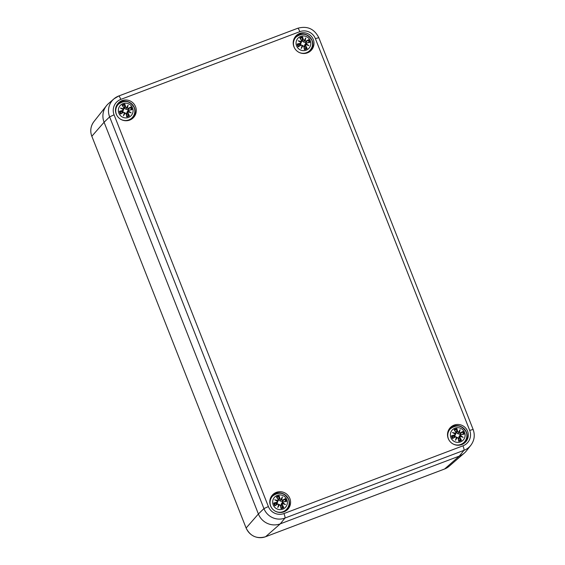 <?xml version="1.0" encoding="UTF-8"?>
<svg xmlns="http://www.w3.org/2000/svg" width="565" height="565" viewBox="0 0 565 565"><rect width="100%" height="100%" fill="white"/><g stroke="black" fill="none" stroke-linecap="round" stroke-linejoin="round"><path stroke-width="0.85" d="M114.074 114.822L109.624 116.87L263.933 508.606L268.389 506.565L114.074 114.822A12.084 11.879 -136.3 0 1 120.804 99.398A4.252 0.713 -110.7 0 0 118.756 95.986A4.252 0.713 -110.7 0 0 118.714 96.015A16.336 16.053 43.7 0 0 113.946 98.861L108.586 103.501A17.006 16.71 43.7 0 0 104.087 122.252L258.396 513.988A17.006 16.71 43.7 0 0 280.297 523.833L459.317 456.089L444.62 468.985A15.1 14.838 -136.3 0 0 449.027 466.358L464.282 453.13A17.006 16.71 -136.3 0 1 459.317 456.089L280.297 523.833A17.006 16.71 -136.3 0 1 258.396 513.988L104.087 122.252A17.006 16.71 -136.3 0 1 106.453 105.733L93.945 121.581A15.1 14.838 -136.3 0 0 91.841 136.25L246.121 528.056C250.281 536.227 256.757 539.123 265.55 536.75L444.577 469.014A4.252 0.713 -110.7 0 0 444.62 468.985L265.592 536.729A4.252 0.713 69.3 0 1 265.55 536.75M283.948 513.557A4.252 0.713 -110.7 0 1 284.965 518.063L280.297 523.833L265.592 536.729A15.1 14.838 -136.3 0 1 246.149 527.985L258.396 513.988L263.933 508.606A16.336 16.053 43.7 0 0 284.965 518.063L463.992 450.326L459.317 456.089A17.006 16.71 43.7 0 0 466.415 450.898L470.807 445.333A16.336 16.053 43.7 0 1 463.992 450.326A4.252 0.713 -110.7 0 0 462.975 445.82L283.948 513.557A12.084 11.879 -136.3 0 1 268.389 506.565M284.018 511.826A10.488 10.304 -136.3 0 1 272.598 494.855A10.488 10.304 -136.3 0 1 287.303 494.65A10.488 10.304 -136.3 0 1 284.018 511.826M461.739 444.584A10.488 10.304 -136.3 0 1 450.319 427.613A10.488 10.304 -136.3 0 1 465.023 427.401A10.488 10.304 -136.3 0 1 461.739 444.584M307.424 52.842A10.488 10.304 -136.3 0 1 296.011 35.87A10.488 10.304 -136.3 0 1 310.715 35.659A10.488 10.304 -136.3 0 1 307.424 52.842M129.703 120.084A10.488 10.304 -136.3 0 1 118.29 103.113A10.488 10.304 -136.3 0 1 132.994 102.908A10.488 10.304 -136.3 0 1 129.703 120.084M132.888 118.156A10.488 10.304 43.7 0 0 117.767 103.706M310.609 50.907A10.488 10.304 43.7 0 0 295.488 36.464M464.924 442.649A10.488 10.304 43.7 0 0 449.797 428.206M287.204 509.891A10.488 10.304 43.7 0 0 272.076 495.449M122.69 112.456A4.675 4.598 43.7 0 0 121.878 112.032M120.846 119.37A9.64 9.471 43.7 0 0 132.245 117.64L131.751 118.156A9.64 9.471 -136.3 0 1 127.867 120.592M115.557 108.833A9.64 9.471 -136.3 0 1 117.817 104.843L118.311 104.327A9.64 9.471 43.7 0 0 117.11 115.797M132.57 107.936A7.444 7.31 -136.3 0 1 124.632 117.81A7.444 7.31 -136.3 0 1 119.928 105.853A7.444 7.31 -136.3 0 1 132.57 107.936M129.088 110.232A18.391 0.381 -11 0 1 132.069 109.681L131.666 109.624A18.25 0.374 169 0 0 129.025 110.111L128.382 111.206L129.018 110.111L131.666 109.624M123.403 112.386L120.543 114.045A18.391 0.671 -30.3 0 0 123.403 112.386L124.434 112.654A18.25 1.716 107.6 0 0 123.467 115.769A18.25 3.969 -59 0 0 125.176 112.993L126.059 113.579A18.391 1.208 78.7 0 1 126.673 116.793A6.427 6.314 -136.3 0 0 129.42 115.754A18.391 4.852 -120.4 0 0 127.944 112.866L128.22 111.842L131.151 112.859A18.25 6.342 -151.9 0 0 128.537 111.1M128.347 108.339L127.909 109.681L130.981 106.912A18.391 2.479 147.9 0 0 128.347 108.339L127.337 108.042A18.25 4.513 -69 0 0 128.107 105.132A18.25 2.26 117.3 0 0 126.588 107.71L125.691 107.145A18.391 4.358 -100.2 0 0 124.858 104.158A6.427 6.314 -136.3 0 0 122.104 105.203A18.391 1.702 59.1 0 1 123.806 107.859L123.551 108.861A18.25 6.144 -162.3 0 0 120.423 108.042L123.227 109.596L122.654 110.493A18.391 3.531 167.5 0 0 119.455 111.27L121.849 111.912A3.425 3.369 -136.3 0 0 122.16 112.718M127.337 108.042L128.382 108.494A18.25 2.458 -32.1 0 1 130.72 107.223M128.107 105.132L125.903 109.271L124.321 108.07L124.858 104.158M125.691 107.145L126.588 107.71M126.666 107.859A18.108 2.246 -62.7 0 1 127.718 106.05A18.108 4.478 111 0 1 127.16 108.085L126.666 107.866M127.909 109.681L125.903 109.271M123.806 107.859L123.926 107.823A18.25 1.695 -120.9 0 0 122.421 105.464L122.104 105.203M123.551 108.861L123.926 107.823L122.407 105.443M120.423 108.042L121.397 108.445A18.108 6.095 17.7 0 1 123.566 109.031L123.926 107.823M122.654 110.493L123.354 109.525L121.397 108.445L123.227 109.596M123.361 110.02L122.817 111.524L121.849 111.912M123.566 109.038L123.17 109.426M124.025 108.501L123.311 110.189M124.434 112.654L123.332 112.266A18.25 0.671 149.7 0 1 120.811 113.727M123.467 115.769L123.905 114.801A18.108 1.702 -72.4 0 1 124.575 112.647L123.332 112.266M126.059 113.579L125.176 112.993M124.583 112.647L124.59 113.064L126.179 113.544A18.25 1.201 -101.3 0 1 126.722 116.39L126.673 116.793M122.344 112.605L123.502 112.188M125.077 112.866A18.108 3.934 121 0 1 123.905 114.801L124.59 113.064M127.944 112.866L127.789 112.936A18.25 4.817 59.6 0 1 129.11 115.486L129.42 115.754M128.22 111.842L126.638 113.953L127.012 112.096L128.184 110.394M127.012 112.096L128.199 111.693L130.225 112.407L128.17 111.686L128.389 111.199A18.108 6.293 28.1 0 1 130.225 112.407L131.151 112.859M129.11 115.486L126.638 113.953M128.121 109.539A3.425 3.369 -136.3 0 1 128.425 110.302M126.786 114.13A3.425 3.369 -136.3 0 1 126.334 114.328M276.998 504.199A4.675 4.598 43.7 0 0 276.193 503.775M275.155 511.106A9.64 9.471 43.7 0 0 286.561 509.383L286.067 509.898A9.64 9.471 -136.3 0 1 282.182 512.335M269.872 500.576A9.64 9.471 -136.3 0 1 272.125 496.586L272.62 496.07A9.64 9.471 43.7 0 0 271.419 507.54M286.879 499.679A7.444 7.31 -136.3 0 1 278.948 509.545A7.444 7.31 -136.3 0 1 274.237 497.596A7.444 7.31 -136.3 0 1 286.879 499.679M277.712 504.121L274.858 505.781A18.391 0.671 -30.3 0 0 277.712 504.121L278.743 504.397A18.25 1.716 107.6 0 0 277.782 507.511A18.25 3.969 -59 0 0 279.491 504.729L280.374 505.322A18.391 1.208 78.7 0 1 280.982 508.535A6.427 6.314 -136.3 0 0 283.736 507.497A18.391 4.852 -120.4 0 0 282.253 504.609L282.528 503.584L285.459 504.602A18.25 6.342 -151.9 0 0 282.853 502.843L283.404 501.974A18.391 0.381 -11 0 1 286.384 501.423L285.975 501.367A18.25 0.374 169 0 0 283.333 501.854L282.309 502.179M282.655 500.082L282.218 501.423L285.29 498.655A18.391 2.479 147.9 0 0 282.655 500.082L281.645 499.785A18.25 4.513 -69 0 0 282.415 496.875A18.25 2.26 117.3 0 0 280.904 499.453L280 498.888A18.391 4.358 -100.2 0 0 279.166 495.901A6.427 6.314 -136.3 0 0 276.412 496.939A18.391 1.702 59.1 0 1 278.114 499.594L277.86 500.597A18.25 6.144 -162.3 0 0 274.738 499.785L277.542 501.339L276.97 502.229A18.391 3.531 167.5 0 0 273.764 503.012L276.158 503.655A3.425 3.369 -136.3 0 0 276.476 504.453M281.645 499.785L282.691 500.23A18.25 2.458 -32.1 0 1 285.028 498.966M282.415 496.875L280.212 501.014L278.63 499.813L279.166 495.901M280 498.888L280.904 499.453M281.462 499.827L280.974 499.608A18.108 2.246 -62.7 0 1 282.034 497.793A18.108 4.478 111 0 1 281.476 499.827M282.218 501.423L280.212 501.014M278.114 499.594L278.234 499.559A18.25 1.695 -120.9 0 0 276.73 497.207L276.412 496.939M277.86 500.597L278.234 499.559L276.716 497.186M274.738 499.785L275.706 500.18A18.108 6.095 17.7 0 1 277.874 500.774L278.234 499.559M276.97 502.229L277.662 501.268L275.706 500.18L277.542 501.339M277.669 501.762L277.125 503.267L276.158 503.655M277.874 500.781L277.479 501.169M278.333 500.244L277.627 501.932M278.743 504.397L277.641 504.008A18.25 0.671 149.7 0 1 275.12 505.47M277.782 507.511L278.213 506.544A18.108 1.702 -72.4 0 1 278.891 504.383L278.898 504.799L279.491 504.729M278.891 504.39L277.641 504.008M280.374 505.322L279.385 504.609A18.108 3.934 121 0 1 278.213 506.544L278.898 504.799M279.378 504.609L280.487 505.287A18.25 1.201 -101.3 0 1 281.031 508.133L280.982 508.535M276.652 504.347L277.818 503.931M282.253 504.609L282.105 504.672A18.25 4.817 59.6 0 1 283.418 507.229L283.736 507.497M282.528 503.584L280.946 505.689L281.328 503.839L282.5 502.13M283.404 501.974L282.853 502.843M285.982 501.36L283.235 501.875M282.479 503.436L282.698 502.949A18.108 6.293 28.1 0 1 284.534 504.15L285.459 504.602M283.418 507.229L280.946 505.689M282.486 503.436L284.534 504.15L282.507 503.436L281.328 503.839M282.429 501.282A3.425 3.369 -136.3 0 1 282.733 502.045M281.095 505.873A3.425 3.369 -136.3 0 1 280.643 506.07M300.403 45.214A4.675 4.598 43.7 0 0 299.598 44.783M298.56 52.121A9.64 9.471 43.7 0 0 309.966 50.398L309.472 50.914A9.64 9.471 -136.3 0 1 305.587 53.35M293.277 41.591A9.64 9.471 -136.3 0 1 295.53 37.601L296.025 37.085A9.64 9.471 43.7 0 0 294.824 48.555M310.291 40.694A7.444 7.31 -136.3 0 1 302.353 50.56A7.444 7.31 -136.3 0 1 297.642 38.611A7.444 7.31 -136.3 0 1 310.291 40.694M302.155 45.412A18.25 1.716 107.6 0 0 301.187 48.519A18.25 3.969 -59 0 0 302.897 45.744L303.779 46.33A18.391 1.208 78.7 0 1 304.387 49.55A6.427 6.314 -136.3 0 0 307.141 48.505A18.391 4.852 -120.4 0 0 305.658 45.617L305.933 44.593L308.864 45.617A18.25 6.342 -151.9 0 0 306.258 43.858L306.809 42.982A18.391 0.381 -11 0 1 309.79 42.439L309.38 42.375A18.25 0.374 169 0 0 306.738 42.862L305.721 43.194M298.264 46.796A18.391 0.671 -30.3 0 0 301.124 45.136L301.053 45.016A18.25 0.671 149.7 0 1 298.525 46.485L298.264 46.796A6.427 6.314 -136.3 0 1 297.169 44.028A18.391 3.531 167.5 0 1 300.375 43.244L301.067 42.283L300.375 43.244M306.061 41.09L305.63 42.439L308.702 39.663A18.391 2.479 147.9 0 0 306.061 41.09L305.051 40.8A18.25 4.513 -69 0 0 305.82 37.89A18.25 2.26 117.3 0 0 304.309 40.461L303.405 39.896A18.391 4.358 -100.2 0 0 302.572 36.916A6.427 6.314 -136.3 0 0 299.824 37.954A18.391 1.702 59.1 0 1 301.526 40.609L301.272 41.612A18.25 6.144 -162.3 0 0 298.143 40.793L300.947 42.354M305.051 40.8L306.103 41.245A18.25 2.458 -32.1 0 1 308.434 39.974M305.82 37.89L303.624 42.029L302.035 40.828L302.572 36.916M303.405 39.896L304.309 40.461M304.874 40.842L304.38 40.624A18.108 2.246 -62.7 0 1 305.439 38.801A18.108 4.478 111 0 1 304.881 40.835M305.63 42.439L303.624 42.029M301.526 40.609L301.646 40.574A18.25 1.695 -120.9 0 0 300.135 38.222L299.824 37.954M301.272 41.612L301.646 40.574L300.121 38.201M300.891 42.177L301.646 40.574L301.752 41.231L301.646 40.574M298.143 40.793L299.118 41.196A18.108 6.095 17.7 0 1 301.286 41.789M299.111 41.196L301.067 42.283L301.081 42.771L301.067 42.283L299.111 41.196M298.525 46.485L299.881 45.468A3.425 3.369 -136.3 0 1 299.563 44.67L297.169 44.028M301.745 41.252L301.032 42.947M301.124 45.136L302.296 45.405L301.053 45.016L300.057 45.355L301.053 45.016M301.187 48.519L302.31 45.814L302.897 45.744M303.779 46.33L302.798 45.624A18.108 3.934 121 0 1 301.618 47.559A18.108 1.702 -72.4 0 1 302.296 45.398L302.31 45.814M302.791 45.624L303.899 46.295A18.25 1.201 -101.3 0 1 304.436 49.141L304.387 49.55M305.658 45.617L305.51 45.687A18.25 4.817 59.6 0 1 306.823 48.237L307.141 48.505M305.933 44.593L304.351 46.704L304.733 44.854L305.905 43.145M306.809 42.982L306.258 43.858M309.387 42.375L306.64 42.891M306.11 43.957A18.108 6.293 28.1 0 1 307.946 45.165L308.864 45.617M306.823 48.237L304.351 46.704M306.103 43.964L305.919 44.451L307.946 45.165L305.884 44.444L304.733 44.854M305.835 42.297A3.425 3.369 -136.3 0 1 306.145 43.053M304.5 46.888A3.425 3.369 -136.3 0 1 304.048 47.086M301.081 42.778L300.538 44.282L299.563 44.67M454.719 436.95A4.675 4.598 43.7 0 0 453.907 436.526M452.876 443.864A9.64 9.471 43.7 0 0 464.275 442.141L463.78 442.656A9.64 9.471 -136.3 0 1 459.896 445.086M447.593 433.334A9.64 9.471 -136.3 0 1 449.846 429.344L450.34 428.821A9.64 9.471 43.7 0 0 449.14 440.29M464.6 432.43A7.444 7.31 -136.3 0 1 456.661 442.303A7.444 7.31 -136.3 0 1 451.958 430.346A7.444 7.31 -136.3 0 1 464.6 432.43M455.432 436.879L452.572 438.539A18.391 0.671 -30.3 0 0 455.432 436.879L456.464 437.155A18.25 1.716 107.6 0 0 455.496 440.262A18.25 3.969 -59 0 0 457.205 437.487L458.088 438.073A18.391 1.208 78.7 0 1 458.702 441.293A6.427 6.314 -136.3 0 0 461.45 440.248A18.391 4.852 -120.4 0 0 459.974 437.359L460.249 436.335L463.18 437.359A18.25 6.342 -151.9 0 0 460.567 435.594L461.118 434.725A18.391 0.381 -11 0 1 464.098 434.174L463.695 434.118A18.25 0.374 169 0 0 461.054 434.605L460.03 434.937M460.376 432.832L459.938 434.181L463.01 431.406A18.391 2.479 147.9 0 0 460.376 432.832L459.366 432.543A18.25 4.513 -69 0 0 460.136 429.633A18.25 2.26 117.3 0 0 458.618 432.204L457.721 431.639A18.391 4.358 -100.2 0 0 456.887 428.651A6.427 6.314 -136.3 0 0 454.133 429.697A18.391 1.702 59.1 0 1 455.835 432.352L455.581 433.355A18.25 6.144 -162.3 0 0 452.452 432.536L455.256 434.097L454.684 434.986A18.391 3.531 167.5 0 0 451.484 435.77L453.879 436.406A3.425 3.369 -136.3 0 0 454.196 437.211M459.366 432.543L460.411 432.988A18.25 2.458 -32.1 0 1 462.749 431.716M460.136 429.633L457.933 433.772L456.351 432.564L456.887 428.651M457.721 431.639L458.618 432.204M459.183 432.585L458.695 432.366A18.108 2.246 -62.7 0 1 459.748 430.544A18.108 4.478 111 0 1 459.19 432.578M459.938 434.181L457.933 433.772M455.835 432.352L455.955 432.317A18.25 1.695 -120.9 0 0 454.451 429.965L454.133 429.697M455.581 433.355L455.955 432.317L454.437 429.937M452.452 432.536L453.427 432.938A18.108 6.095 17.7 0 1 455.595 433.532L455.955 432.317M454.684 434.986L455.383 434.026L453.427 432.938L455.256 434.097M455.39 434.52L454.846 436.018L453.879 436.406M455.595 433.539L455.199 433.92M456.054 432.995L455.341 434.69M456.464 437.155L455.362 436.759A18.25 0.671 149.7 0 1 452.84 438.228M455.496 440.262L455.934 439.302A18.108 1.702 -72.4 0 1 456.605 437.141L456.619 437.557L457.205 437.487M456.612 437.141L455.362 436.759M458.702 441.293L458.752 440.884A18.25 1.201 -101.3 0 0 458.208 438.037L457.099 437.367L458.088 438.073M454.373 437.098L455.531 436.681M457.106 437.367A18.108 3.934 121 0 1 455.934 439.302L456.619 437.557M459.974 437.359L459.818 437.43A18.25 4.817 59.6 0 1 461.139 439.98L461.45 440.248M460.249 436.335L458.667 438.447L459.041 436.597L460.221 434.888M461.118 434.725L460.567 435.594M463.703 434.118L460.955 434.633M460.418 435.7A18.108 6.293 28.1 0 1 462.255 436.907L463.18 437.359M461.139 439.98L458.667 438.447M460.411 435.707L460.228 436.194L462.255 436.907L460.2 436.187L459.041 436.597M460.15 434.033A3.425 3.369 -136.3 0 1 460.454 434.796M458.815 438.624A3.425 3.369 -136.3 0 1 458.363 438.828M444.535 469.021A4.252 0.713 -110.7 0 0 444.577 469.014L449.027 466.358M120.804 99.398L299.831 31.654A4.252 0.713 -110.7 0 0 297.783 28.25L118.756 95.986L113.946 98.861A16.336 16.053 43.7 0 0 109.624 116.87L104.087 122.252L91.841 136.25L246.121 528.056M299.831 31.654A12.084 11.879 -136.3 0 1 315.39 38.653L318.801 37.664C314.302 28.815 307.296 25.679 297.783 28.25A4.252 0.713 -110.7 0 0 297.741 28.271M473.089 429.471L469.699 430.389A12.084 11.879 -136.3 0 1 462.975 445.82M315.39 38.653L469.699 430.389M130.981 106.912A6.427 6.314 -136.3 0 1 132.069 109.681M120.543 114.045A6.427 6.314 -136.3 0 1 119.455 111.27M124.809 104.567A18.25 4.329 79.8 0 1 125.536 107.209L124.321 108.07M119.865 111.333A18.25 3.503 -12.5 0 1 122.697 110.641L122.061 111.898M130.416 107.449A5.699 5.601 -136.3 0 1 131.306 109.688M122.605 105.754A5.699 5.601 -136.3 0 1 124.809 104.928M121.03 113.586A5.699 5.601 -136.3 0 1 120.147 111.333M128.876 115.26A5.699 5.601 -136.3 0 1 126.666 116.1M285.29 498.655A6.427 6.314 -136.3 0 1 286.384 501.423M274.858 505.781A6.427 6.314 -136.3 0 1 273.764 503.012M279.117 496.303A18.25 4.329 79.8 0 1 279.845 498.952L278.63 499.813M274.173 503.069A18.25 3.503 -12.5 0 1 277.005 502.384L276.377 503.634M284.732 499.185A5.699 5.601 -136.3 0 1 285.615 501.43M276.914 497.49A5.699 5.601 -136.3 0 1 279.117 496.67M275.346 505.322A5.699 5.601 -136.3 0 1 274.456 503.076M283.192 507.003A5.699 5.601 -136.3 0 1 280.982 507.843M308.702 39.663A6.427 6.314 -136.3 0 1 309.79 42.439M302.522 37.318A18.25 4.329 79.8 0 1 303.257 39.967L302.035 40.828M297.578 44.084A18.25 3.503 -12.5 0 1 300.411 43.399L299.782 44.649M308.137 40.2A5.699 5.601 -136.3 0 1 309.02 42.446M300.326 38.505A5.699 5.601 -136.3 0 1 302.529 37.678M298.751 46.337A5.699 5.601 -136.3 0 1 297.868 44.091M306.597 48.011A5.699 5.601 -136.3 0 1 304.387 48.858M463.01 431.406A6.427 6.314 -136.3 0 1 464.098 434.174M452.572 438.539A6.427 6.314 -136.3 0 1 451.484 435.77M456.838 429.061A18.25 4.329 79.8 0 1 457.565 431.709L456.351 432.564M451.894 435.827A18.25 3.503 -12.5 0 1 454.726 435.142L454.091 436.392M462.445 431.943A5.699 5.601 -136.3 0 1 463.335 434.181M454.634 430.248A5.699 5.601 -136.3 0 1 456.838 429.421M453.066 438.08A5.699 5.601 -136.3 0 1 452.177 435.827M460.906 439.754A5.699 5.601 -136.3 0 1 458.695 440.594M91.812 136.313C89.913 131.002 90.619 126.094 93.945 121.581M318.801 37.664L473.11 429.407C475.172 435.149 474.402 440.46 470.807 445.333M132.245 117.64C134.851 114.674 135.501 111.312 134.195 107.555C130.014 100.754 124.724 99.68 118.311 104.327M126.722 116.404L126.179 113.544M128.17 111.686L127.768 111.821M128.912 110.14L128.001 110.443M125.027 112.88L124.59 113.028M286.561 509.383C289.16 506.417 289.81 503.055 288.503 499.298C284.329 492.496 279.032 491.423 272.62 496.07M281.038 508.147L280.487 505.287M282.479 503.429L282.083 503.563M279.336 504.623L278.905 504.764M309.966 50.398C312.572 47.425 313.222 44.063 311.915 40.313C307.734 33.512 302.437 32.438 296.025 37.085M302.296 45.398L301.223 44.939M304.443 49.162L303.899 46.302M305.884 44.444L305.488 44.578M302.748 45.638L302.31 45.779M464.275 442.141C466.881 439.167 467.53 435.806 466.224 432.055C462.043 425.254 456.753 424.174 450.34 428.821M458.752 440.905L458.208 438.037M460.2 436.187L459.797 436.314M457.057 437.381L456.619 437.522"/></g></svg>

